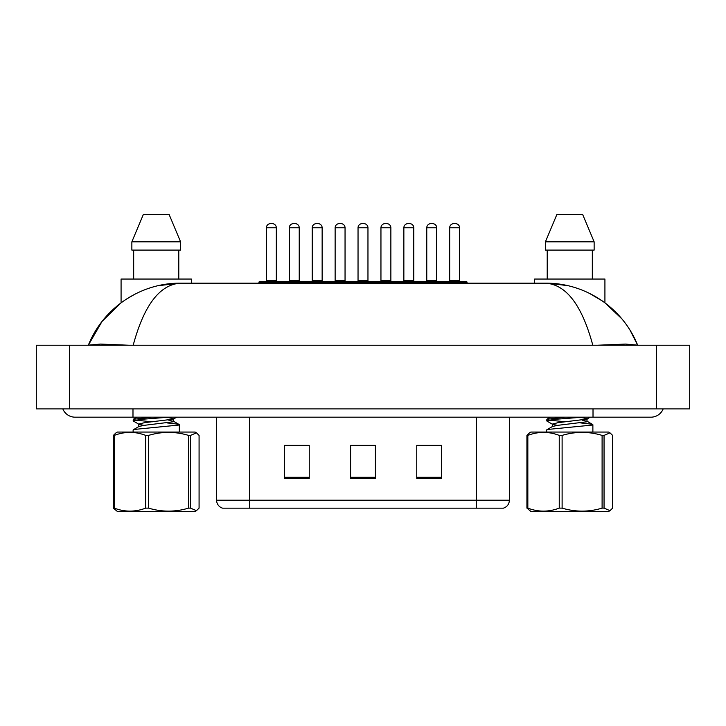<?xml version="1.0" encoding="UTF-8"?>
<svg xmlns="http://www.w3.org/2000/svg" width="726" height="726" viewBox="0 0 726 726"><rect width="100%" height="100%" fill="white"/><g stroke="black" fill="none" stroke-linecap="round" stroke-linejoin="round"><path stroke-width="1.09" d="M461.437 508.155L476.31 508.155L476.31 500.214L509.398 500.214C509.162 504.18 507.184 506.821 503.436 508.155L222.564 508.155A8.267 8.267 0 0 1 216.602 500.214L216.602 417.178M441.571 478.461L441.571 445.374L416.76 445.374L416.76 478.461L441.571 478.461M309.24 478.461L309.24 445.374L284.429 445.374L284.429 478.461L309.24 478.461M375.406 478.461L375.406 445.374L350.594 445.374L350.594 478.461L375.406 478.461M288.068 445.546L300.473 445.546M425.527 445.546L437.932 445.546M356.793 445.546L369.207 445.546M442.234 283.185L442.234 282.36A0.826 0.826 0 0 1 443.06 281.534L466.219 281.534A0.826 0.826 0 0 1 467.045 282.36L258.955 282.36A0.826 0.826 0 0 1 259.781 281.534L282.94 281.534A0.826 0.826 0 0 1 283.766 282.36L283.766 283.185M276.325 227.773L266.397 227.773A4.138 4.138 0 0 1 270.535 223.635L272.186 223.635A4.138 4.138 0 0 1 276.325 227.773L276.325 280.708A0.826 0.826 0 0 0 277.15 281.534M266.397 227.773L266.397 280.708A0.826 0.826 0 0 1 265.571 281.534M258.955 282.36L258.955 283.185M306.671 282.36A0.826 0.826 0 0 0 305.846 281.534L282.686 281.534M289.302 227.773A4.138 4.138 0 0 1 293.44 223.635L295.092 223.635A4.138 4.138 0 0 1 299.23 227.773L289.302 227.773L289.302 280.708A0.826 0.826 0 0 1 288.476 281.534M299.23 227.773L299.23 280.708A0.826 0.826 0 0 0 300.056 281.534M62.826 408.901A13.231 13.231 0 0 0 75.087 417.178A13.231 13.231 0 0 1 62.826 408.901A13.231 13.231 0 0 0 75.087 417.178L650.913 417.178A13.231 13.231 0 0 0 663.174 408.901A13.231 13.231 0 0 1 650.913 417.178A13.231 13.231 0 0 0 663.174 408.901A13.231 13.231 0 0 1 650.913 417.178M592.806 345.222C581.989 305.238 566.271 284.565 545.671 283.185L180.329 283.185C159.72 284.574 144.002 305.247 133.194 345.222M69.387 345.222L689.7 345.222L689.7 408.901L36.3 408.901L36.3 345.222L69.387 345.222L69.387 408.901M128.756 345.222L100.506 344.079L88.354 345.149C104.117 305.991 142.677 282.795 180.329 283.185L158.259 285.672M545.671 283.185C583.332 282.795 621.783 305.918 637.646 345.149L625.63 344.079L597.598 345.222M604.867 302.769L603.851 302.025M602.389 300.991L589.203 293.24M567.505 285.617L547.976 283.213M635.068 339.341L637.646 345.149L630.068 330.212M621.873 318.85L604.921 302.815L604.921 279.047L534.617 279.047L534.617 283.185M134.691 294.302L126.288 299.194M191.383 283.185L191.383 279.047L121.079 279.047L121.079 302.815L102.048 321.427L88.354 345.149L90.931 339.341M304.775 283.185L304.775 282.36A0.826 0.826 0 0 1 305.601 281.534L328.76 281.534A0.826 0.826 0 0 1 329.586 282.36L329.586 283.185M322.144 227.773L312.216 227.773A4.138 4.138 0 0 1 316.355 223.635L318.006 223.635A4.138 4.138 0 0 1 322.144 227.773L322.144 280.708A0.826 0.826 0 0 0 322.97 281.534M312.216 227.773L312.216 280.708A0.826 0.826 0 0 1 311.39 281.534M350.594 283.185L350.594 282.36A0.826 0.826 0 0 1 351.42 281.534L374.58 281.534A0.826 0.826 0 0 1 375.406 282.36L375.406 283.185M367.964 227.773L358.036 227.773A4.138 4.138 0 0 1 362.174 223.635L363.826 223.635A4.138 4.138 0 0 1 367.964 227.773L367.964 280.708A0.826 0.826 0 0 0 368.79 281.534M358.036 227.773L358.036 280.708A0.826 0.826 0 0 1 357.21 281.534M396.414 283.185L396.414 282.36A0.826 0.826 0 0 1 397.24 281.534L420.399 281.534A0.826 0.826 0 0 1 421.225 282.36L421.225 283.185M413.784 227.773L403.856 227.773A4.138 4.138 0 0 1 407.994 223.635L409.645 223.635A4.138 4.138 0 0 1 413.784 227.773L413.784 280.708A0.826 0.826 0 0 0 414.61 281.534M403.856 227.773L403.856 280.708A0.826 0.826 0 0 1 403.03 281.534M459.603 227.773L449.675 227.773A4.138 4.138 0 0 1 453.814 223.635L455.465 223.635A4.138 4.138 0 0 1 459.603 227.773L459.603 280.708A0.826 0.826 0 0 0 460.429 281.534M449.675 227.773L449.675 280.708A0.826 0.826 0 0 1 448.85 281.534M467.045 282.36L467.045 283.185M352.5 282.36A0.826 0.826 0 0 0 351.665 281.534L328.506 281.534M335.131 227.773A4.138 4.138 0 0 1 339.26 223.635L340.921 223.635A4.138 4.138 0 0 1 345.05 227.773L335.131 227.773L335.131 280.708A0.826 0.826 0 0 1 334.296 281.534M345.05 227.773L345.05 280.708A0.826 0.826 0 0 0 345.875 281.534M398.32 282.36A0.826 0.826 0 0 0 397.494 281.534M374.335 281.534L397.24 281.534M380.95 227.773A4.138 4.138 0 0 1 385.079 223.635L386.74 223.635A4.138 4.138 0 0 1 390.869 227.773L380.95 227.773L380.95 280.708A0.826 0.826 0 0 1 380.125 281.534M390.869 227.773L390.869 280.708A0.826 0.826 0 0 0 391.704 281.534M444.14 282.36A0.826 0.826 0 0 0 443.314 281.534L420.154 281.534M426.77 227.773A4.138 4.138 0 0 1 430.908 223.635L432.56 223.635A4.138 4.138 0 0 1 436.698 227.773L426.77 227.773L426.77 280.708A0.826 0.826 0 0 1 425.944 281.534M436.698 227.773L436.698 280.708A0.826 0.826 0 0 0 437.524 281.534M178.787 250.098L178.787 279.047L178.787 250.098M169.14 214.542L180.593 241.831L131.86 241.831L131.86 250.098L180.593 250.098L180.593 241.831L169.14 214.542L143.312 214.542L131.86 241.831M133.675 250.098L133.675 279.047M582.688 214.542L594.14 241.831L594.14 250.098L545.408 250.098L545.408 241.831L594.14 241.831L582.688 214.542L556.86 214.542L545.408 241.831M547.213 250.098L547.213 279.047M592.325 279.047L592.325 250.098M594.14 250.098L594.14 241.831M190.502 435.4L190.502 508.118L196.465 510.677L195.103 511.458L117.358 511.458L113.374 508.118L113.374 435.4L115.997 432.85L117.358 432.061L195.103 432.061L196.465 432.85L190.502 435.4L188.551 435.4C175.256 431.398 161.934 431.398 148.567 435.4L145.699 435.4C135.281 431.398 124.808 431.398 114.291 435.4L113.374 435.4M196.465 510.677L199.078 508.118L199.078 435.4L196.465 432.85M190.502 508.118L188.551 508.118L188.551 435.4M148.567 435.4L148.567 508.118C161.934 512.129 175.256 512.129 188.551 508.118M148.567 508.118L145.699 508.118L145.699 435.4M114.291 435.4L114.291 508.118C124.718 512.12 135.19 512.12 145.699 508.118M114.291 508.118L113.374 508.118M133.121 432.061L133.121 429.983L134.283 429.438L178.85 425.055L179.34 424.728L178.179 424.184L167.198 422.931M143.866 425.372L139.011 424.32L133.285 420.989L133.312 419.265L151.607 417.178M133.121 420.79L140.844 419.374L169.149 417.178M152.442 421.797L134.9 420.109M138.802 426.697L138.802 424.075L144.628 422.65L173.287 419.147L176.699 417.178M133.312 429.765L139.056 426.416L144.628 425.282L173.287 421.779L173.65 418.82L167.261 417.332M173.65 421.452L168.595 420.118M604.05 435.4L604.05 508.118L610.003 510.677L608.642 511.458L530.897 511.458L526.922 508.118L526.922 435.4L529.535 432.85L530.897 432.061L608.642 432.061L610.012 432.85L604.05 435.4L602.099 435.4C588.804 431.398 575.473 431.398 562.115 435.4L559.247 435.4C548.82 431.398 538.347 431.398 527.838 435.4L526.922 435.4M610.003 510.677L612.626 508.118L612.626 435.4L610.003 432.85M604.05 508.118L602.099 508.118L602.099 435.4M562.115 435.4L562.115 508.118C575.473 512.129 588.804 512.129 602.099 508.118M562.115 508.118L559.247 508.118L559.247 435.4M527.838 435.4L527.838 508.118C538.265 512.12 548.738 512.12 559.247 508.118M527.838 508.118L526.922 508.118M546.66 432.061L546.66 429.983L547.821 429.438L592.398 425.055L592.879 424.728L591.717 424.184L580.736 422.931M557.405 425.372L552.559 424.32L546.823 420.989L546.85 419.265L565.155 417.178M546.66 420.79L554.383 419.374L582.697 417.178M565.99 421.797L548.448 420.109M552.35 426.697L552.35 424.075L558.167 422.65L586.835 419.147L590.247 417.178M546.85 429.765L552.604 426.416L558.167 425.282L586.835 421.779L587.198 418.82L580.809 417.332M587.198 421.452L582.134 420.118M216.602 500.214L249.69 500.214L249.69 508.155M249.69 417.178L249.69 500.214L476.31 500.214L476.31 417.178M375.406 477.309L350.594 477.309M309.24 477.309L284.429 477.309M441.571 477.309L416.76 477.309M266.397 280.708L276.325 280.708M289.302 280.708L299.23 280.708M593.015 408.901L593.015 417.178M132.985 408.901L132.985 417.178M656.613 345.222L656.613 408.901M312.216 280.708L322.144 280.708M358.036 280.708L367.964 280.708M403.856 280.708L413.784 280.708M449.675 280.708L459.603 280.708M335.131 280.708L345.05 280.708M380.95 280.708L390.869 280.708M426.77 280.708L436.698 280.708M509.398 500.214L509.398 417.178M637.646 345.149L635.123 339.441M179.34 424.728L179.34 432.061M173.396 421.162L179.15 424.519M136.887 417.178L133.312 419.265M592.879 424.728L592.879 432.061M586.944 421.162L592.688 424.519M550.435 417.178L546.85 419.265"/></g></svg>
